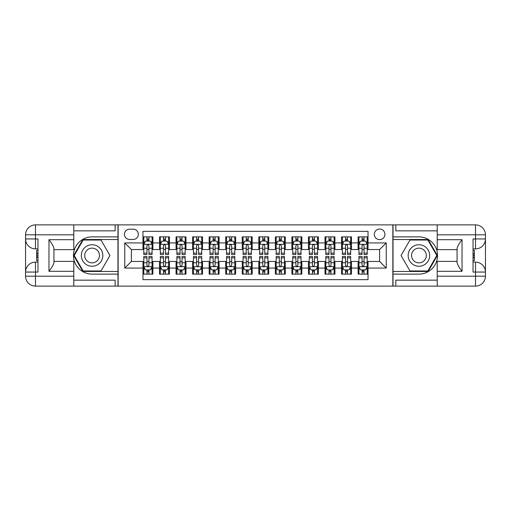 <?xml version="1.0" encoding="UTF-8"?>
<svg xmlns="http://www.w3.org/2000/svg" width="511" height="511" viewBox="0 0 511 511"><rect width="100%" height="100%" fill="white"/><g stroke="black" fill="none" stroke-linecap="round" stroke-linejoin="round"><path stroke-width="0.77" d="M379.616 229.024A5.295 5.295 0 0 0 374.32 234.319A5.295 5.295 0 0 0 379.616 239.614A5.295 5.295 0 0 0 384.917 234.319A5.295 5.295 0 0 0 379.616 229.024M73.788 280.156L115.167 280.156L115.167 286.115L437.212 286.115L437.212 276.189L475.517 276.189L475.517 272.05L473.039 272.05L473.039 238.95L475.517 238.95L475.517 234.811L437.212 234.811L437.212 239.697L462.033 239.697L462.033 271.303C459.383 267.905 457.728 265.037 457.07 262.705L457.07 248.295C457.728 245.963 459.383 243.095 462.033 239.697M368.035 236.88L358.102 236.88L358.102 242.923L351.485 242.923L351.485 249.54L358.102 249.54L358.102 242.923M351.485 242.923L351.485 236.88L341.552 236.88L341.552 242.923L334.935 242.923L334.935 249.54L341.552 249.54L341.552 242.923M334.935 242.923L334.935 236.88L325.009 236.88L325.009 242.923L318.385 242.923L318.385 249.54L325.009 249.54L325.009 242.923M318.385 242.923L318.385 236.88L308.459 236.88L308.459 242.923L301.835 242.923L301.835 249.54L308.459 249.54L308.459 242.923M301.835 242.923L301.835 236.88L291.909 236.88L291.909 242.923L285.291 242.923L285.291 249.54L291.909 249.54L291.909 242.923M285.291 242.923L285.291 236.88L275.359 236.88L275.359 242.923L268.741 242.923L268.741 249.54L275.359 249.54L275.359 242.923M268.741 242.923L268.741 236.88L258.809 236.88L258.809 242.923L252.191 242.923L252.191 249.54L258.809 249.54L258.809 242.923M252.191 242.923L252.191 236.88L242.259 236.88L242.259 242.923L235.641 242.923L235.641 249.54L242.259 249.54L242.259 242.923M235.641 242.923L235.641 236.88L225.709 236.88L225.709 242.923L219.091 242.923L219.091 249.54L225.709 249.54L225.709 242.923M219.091 242.923L219.091 236.88L209.165 236.88L209.165 242.923L202.541 242.923L202.541 249.54L209.165 249.54L209.165 242.923M202.541 242.923L202.541 236.88L192.615 236.88L192.615 242.923L185.991 242.923L185.991 249.54L192.615 249.54L192.615 242.923M185.991 242.923L185.991 236.88L176.065 236.88L176.065 242.923L169.448 242.923L169.448 249.54L176.065 249.54L176.065 242.923M169.448 242.923L169.448 236.88L159.515 236.88L159.515 249.54L152.898 249.54L152.898 236.88L142.965 236.88M142.965 274.12L152.898 274.12L152.898 261.46L159.515 261.46L159.515 274.12L169.448 274.12L169.448 261.46L176.065 261.46L176.065 268.077L169.448 268.077M176.065 268.077L176.065 274.12L185.991 274.12L185.991 261.46L192.615 261.46L192.615 268.077L185.991 268.077M192.615 268.077L192.615 274.12L202.541 274.12L202.541 261.46L209.165 261.46L209.165 268.077L202.541 268.077M209.165 268.077L209.165 274.12L219.091 274.12L219.091 261.46L225.709 261.46L225.709 268.077L219.091 268.077M225.709 268.077L225.709 274.12L235.641 274.12L235.641 261.46L242.259 261.46L242.259 268.077L235.641 268.077M242.259 268.077L242.259 274.12L252.191 274.12L252.191 261.46L258.809 261.46L258.809 268.077L252.191 268.077M258.809 268.077L258.809 274.12L268.741 274.12L268.741 261.46L275.359 261.46L275.359 268.077L268.741 268.077M275.359 268.077L275.359 274.12L285.291 274.12L285.291 261.46L291.909 261.46L291.909 268.077L285.291 268.077M291.909 268.077L291.909 274.12L301.835 274.12L301.835 261.46L308.459 261.46L308.459 268.077L301.835 268.077M308.459 268.077L308.459 274.12L318.385 274.12L318.385 261.46L325.009 261.46L325.009 268.077L318.385 268.077M325.009 268.077L325.009 274.12L334.935 274.12L334.935 261.46L341.552 261.46L341.552 268.077L334.935 268.077M341.552 268.077L341.552 274.12L351.485 274.12L351.485 261.46L358.102 261.46L358.102 268.077L351.485 268.077M129.564 239.448L133.205 239.448A5.129 5.129 0 0 0 138.334 234.319A5.129 5.129 0 0 0 133.205 229.19L129.564 229.19A5.129 5.129 0 0 0 124.429 234.319A5.129 5.129 0 0 0 129.564 239.448M437.212 230.844L395.833 230.844L395.833 224.885L392.857 224.885L392.857 286.115M392.857 224.885L73.788 224.885L73.788 234.811L35.483 234.811L35.483 238.95L37.961 238.95L37.961 272.05L35.483 272.05L35.483 276.189L73.788 276.189L73.788 271.303L48.967 271.303L48.967 239.697C51.617 243.095 53.272 245.963 53.93 248.295L53.93 262.705C53.272 265.037 51.617 267.905 48.967 271.303M118.143 286.115L118.143 224.885M368.035 242.923L368.035 231.336L142.965 231.336L142.965 249.54L131.384 249.54L131.384 261.46L142.965 261.46L142.965 279.664L368.035 279.664L368.035 261.46L379.616 261.46L379.616 249.54L368.035 249.54L368.035 242.923L386.239 242.923L386.239 268.077L368.035 268.077M142.965 268.077L124.761 268.077L124.761 242.923L142.965 242.923M358.102 268.077L358.102 274.12L368.035 274.12M142.965 241.02L143.795 241.02M146.938 241.02L148.925 241.02M152.067 241.02L152.898 241.02M142.965 249.374L143.795 249.374M146.938 249.374L148.925 249.374M152.067 249.374L152.898 249.374M142.965 261.626L143.795 261.626M146.938 261.626L148.925 261.626M152.067 261.626L152.898 261.626M142.965 269.98L143.795 269.98M146.938 269.98L148.925 269.98M152.067 269.98L152.898 269.98M159.515 249.374L160.345 249.374M163.488 249.374L165.475 249.374M168.617 249.374L169.448 249.374M159.515 241.02L160.345 241.02M163.488 241.02L165.475 241.02M168.617 241.02L169.448 241.02M159.515 261.626L160.345 261.626M163.488 261.626L165.475 261.626M168.617 261.626L169.448 261.626M159.515 269.98L160.345 269.98M163.488 269.98L165.475 269.98M168.617 269.98L169.448 269.98M176.065 261.626L176.889 261.626M180.038 261.626L182.025 261.626M185.167 261.626L185.991 261.626M176.065 269.98L176.889 269.98M180.038 269.98L182.025 269.98M185.167 269.98L185.991 269.98M176.065 241.02L176.889 241.02M180.038 241.02L182.025 241.02M185.167 241.02L185.991 241.02M176.065 249.374L176.889 249.374M180.038 249.374L182.025 249.374M185.167 249.374L185.991 249.374M192.615 261.626L193.439 261.626M196.588 261.626L198.568 261.626M201.717 261.626L202.541 261.626M192.615 269.98L193.439 269.98M196.588 269.98L198.568 269.98M201.717 269.98L202.541 269.98M192.615 241.02L193.439 241.02M196.588 241.02L198.568 241.02M201.717 241.02L202.541 241.02M192.615 249.374L193.439 249.374M196.588 249.374L198.568 249.374M201.717 249.374L202.541 249.374M209.165 261.626L209.989 261.626M213.132 261.626L215.118 261.626M218.267 261.626L219.091 261.626M209.165 269.98L209.989 269.98M213.132 269.98L215.118 269.98M218.267 269.98L219.091 269.98M209.165 241.02L209.989 241.02M213.132 241.02L215.118 241.02M218.267 241.02L219.091 241.02M209.165 249.374L209.989 249.374M213.132 249.374L215.118 249.374M218.267 249.374L219.091 249.374M225.709 261.626L226.539 261.626M229.682 261.626L231.668 261.626M234.811 261.626L235.641 261.626M225.709 269.98L226.539 269.98M229.682 269.98L231.668 269.98M234.811 269.98L235.641 269.98M225.709 241.02L226.539 241.02M229.682 241.02L231.668 241.02M234.811 241.02L235.641 241.02M225.709 249.374L226.539 249.374M229.682 249.374L231.668 249.374M234.811 249.374L235.641 249.374M242.259 261.626L243.089 261.626M246.232 261.626L248.218 261.626M251.361 261.626L252.191 261.626M242.259 269.98L243.089 269.98M246.232 269.98L248.218 269.98M251.361 269.98L252.191 269.98M242.259 241.02L243.089 241.02M246.232 241.02L248.218 241.02M251.361 241.02L252.191 241.02M242.259 249.374L243.089 249.374M246.232 249.374L248.218 249.374M251.361 249.374L252.191 249.374M258.809 261.626L259.639 261.626M262.782 261.626L264.768 261.626M267.911 261.626L268.741 261.626M258.809 269.98L259.639 269.98M262.782 269.98L264.768 269.98M267.911 269.98L268.741 269.98M258.809 241.02L259.639 241.02M262.782 241.02L264.768 241.02M267.911 241.02L268.741 241.02M258.809 249.374L259.639 249.374M262.782 249.374L264.768 249.374M267.911 249.374L268.741 249.374M275.359 261.626L276.189 261.626M279.332 261.626L281.318 261.626M284.461 261.626L285.291 261.626M275.359 269.98L276.189 269.98M279.332 269.98L281.318 269.98M284.461 269.98L285.291 269.98M275.359 241.02L276.189 241.02M279.332 241.02L281.318 241.02M284.461 241.02L285.291 241.02M275.359 249.374L276.189 249.374M279.332 249.374L281.318 249.374M284.461 249.374L285.291 249.374M291.909 261.626L292.733 261.626M295.882 261.626L297.868 261.626M301.011 261.626L301.835 261.626M291.909 269.98L292.733 269.98M295.882 269.98L297.868 269.98M301.011 269.98L301.835 269.98M291.909 241.02L292.733 241.02M295.882 241.02L297.868 241.02M301.011 241.02L301.835 241.02M291.909 249.374L292.733 249.374M295.882 249.374L297.868 249.374M301.011 249.374L301.835 249.374M308.459 261.626L309.283 261.626M312.432 261.626L314.412 261.626M317.561 261.626L318.385 261.626M308.459 269.98L309.283 269.98M312.432 269.98L314.412 269.98M317.561 269.98L318.385 269.98M308.459 241.02L309.283 241.02M312.432 241.02L314.412 241.02M317.561 241.02L318.385 241.02M308.459 249.374L309.283 249.374M312.432 249.374L314.412 249.374M317.561 249.374L318.385 249.374M325.009 261.626L325.833 261.626M328.975 261.626L330.962 261.626M334.111 261.626L334.935 261.626M325.009 269.98L325.833 269.98M328.975 269.98L330.962 269.98M334.111 269.98L334.935 269.98M325.009 241.02L325.833 241.02M328.975 241.02L330.962 241.02M334.111 241.02L334.935 241.02M325.009 249.374L325.833 249.374M328.975 249.374L330.962 249.374M334.111 249.374L334.935 249.374M341.552 261.626L342.383 261.626M345.525 261.626L347.512 261.626M350.655 261.626L351.485 261.626M341.552 269.98L342.383 269.98M345.525 269.98L347.512 269.98M350.655 269.98L351.485 269.98M341.552 241.02L342.383 241.02M345.525 241.02L347.512 241.02M350.655 241.02L351.485 241.02M341.552 249.374L342.383 249.374M345.525 249.374L347.512 249.374M350.655 249.374L351.485 249.374M358.102 261.626L358.933 261.626M362.075 261.626L364.062 261.626M367.205 261.626L368.035 261.626M358.102 269.98L358.933 269.98M362.075 269.98L364.062 269.98M367.205 269.98L368.035 269.98M358.102 241.02L358.933 241.02M362.075 241.02L364.062 241.02M367.205 241.02L368.035 241.02M358.102 249.374L358.933 249.374M362.075 249.374L364.062 249.374M367.205 249.374L368.035 249.374M131.384 249.54L124.761 242.923M131.384 261.46L124.761 268.077M386.239 242.923L379.616 249.54M386.239 268.077L379.616 261.46M148.925 239.033L146.938 239.033M152.067 253.156L148.925 253.156L148.925 254.51L152.067 254.51L152.067 244.411L150.413 241.103L145.45 241.103L143.795 244.411L143.795 254.51L146.938 254.51L146.938 253.156L143.795 253.156M143.795 244.411L143.795 236.88M152.067 244.411L152.067 236.88M146.938 241.103L146.938 236.88M148.925 236.88L148.925 241.103M148.925 253.156L148.925 245.65C148.26 244.379 147.602 244.379 146.938 245.65L146.938 253.156M146.938 271.967L148.925 271.967M143.795 257.844L146.938 257.844L146.938 256.49L143.795 256.49L143.795 266.589L145.45 269.897L150.413 269.897L152.067 266.589L152.067 256.49L148.925 256.49L148.925 257.844L152.067 257.844M152.067 266.589L152.067 274.12M143.795 266.589L143.795 274.12M148.925 269.897L148.925 274.12M146.938 274.12L146.938 269.897M146.938 257.844L146.938 265.35C147.596 266.621 148.26 266.621 148.925 265.35L148.925 257.844M97.454 246.187A10.757 10.757 0 0 0 82.763 250.122A10.757 10.757 0 0 0 86.698 264.813A10.757 10.757 0 0 0 101.395 260.878A10.757 10.757 0 0 0 97.454 246.187M95.761 249.125A7.365 7.365 0 0 0 85.701 251.821A7.365 7.365 0 0 0 88.397 261.875A7.365 7.365 0 0 0 98.457 259.179A7.365 7.365 0 0 0 95.761 249.125M101.012 270.971L83.146 270.971L74.21 255.5L83.146 240.029L101.012 240.029L109.942 255.5L101.012 270.971M424.302 246.187A10.757 10.757 0 0 0 409.605 250.122A10.757 10.757 0 0 0 413.546 264.813A10.757 10.757 0 0 0 428.237 260.878A10.757 10.757 0 0 0 424.302 246.187M422.603 249.125A7.365 7.365 0 0 0 412.543 251.821A7.365 7.365 0 0 0 415.239 261.875A7.365 7.365 0 0 0 425.299 259.179A7.365 7.365 0 0 0 422.603 249.125M427.854 270.971L409.988 270.971L401.058 255.5L409.988 240.029L427.854 240.029L436.79 255.5L427.854 270.971M117.977 224.885L117.977 236.88L92.076 236.88A18.62 18.62 0 0 0 73.463 255.5A18.62 18.62 0 0 0 92.076 274.12L117.977 274.12L117.977 286.115M48.967 239.697L73.788 239.697L73.788 234.811M73.788 239.697L73.788 249.624L53.93 249.624M73.788 276.189L73.788 286.115L35.483 286.115A9.933 9.933 0 0 1 25.55 276.189L25.55 234.811A9.933 9.933 0 0 1 35.483 224.885L73.788 224.885M117.977 236.88L117.977 239.531L82.859 239.531L73.635 255.5L82.859 271.469L117.977 271.469L117.977 239.531M117.977 271.469L117.977 274.12M53.93 261.377L73.788 261.377L73.788 271.303M115.167 286.115L73.788 286.115M25.55 272.05A9.933 9.933 0 0 1 35.483 262.117A9.933 9.933 0 0 0 25.55 272.05L35.483 272.05L35.483 262.117L37.961 262.117M37.961 248.883L35.483 248.883L35.483 238.95L25.55 238.95A9.933 9.933 0 0 0 35.483 248.883A9.933 9.933 0 0 1 25.55 238.95M115.167 224.885L115.167 230.844L73.788 230.844M37.961 250.409L36.639 250.409L36.639 256.963L37.961 256.963M36.639 255.423L37.961 255.423M36.639 253.597L37.961 253.597M36.639 253.296L37.961 253.296M36.639 256.963L36.639 260.591L37.961 260.591M36.639 257.288L37.961 257.288M393.023 286.115L393.023 274.12L418.924 274.12A18.62 18.62 0 0 0 437.537 255.5A18.62 18.62 0 0 0 418.924 236.88L393.023 236.88L393.023 224.885M462.033 271.303L437.212 271.303L437.212 276.189M437.212 271.303L437.212 261.377L457.07 261.377M437.212 234.811L437.212 224.885L475.517 224.885A9.933 9.933 0 0 1 485.45 234.811L485.45 276.189A9.933 9.933 0 0 1 475.517 286.115L437.212 286.115M393.023 274.12L393.023 271.469L428.141 271.469L437.365 255.5L428.141 239.531L393.023 239.531L393.023 271.469M393.023 239.531L393.023 236.88M457.07 249.624L437.212 249.624L437.212 239.697M395.833 224.885L437.212 224.885M485.45 238.95A9.933 9.933 0 0 1 475.517 248.883A9.933 9.933 0 0 0 485.45 238.95L475.517 238.95L475.517 248.883L473.039 248.883M473.039 262.117L475.517 262.117L475.517 272.05L485.45 272.05A9.933 9.933 0 0 0 475.517 262.117A9.933 9.933 0 0 1 485.45 272.05M395.833 286.115L395.833 280.156L437.212 280.156M473.039 260.591L474.361 260.591L474.361 254.037L473.039 254.037M474.361 255.577L473.039 255.577M474.361 257.403L473.039 257.403M474.361 257.704L473.039 257.704M474.361 254.037L474.361 250.409L473.039 250.409M474.361 253.712L473.039 253.712M165.475 239.033L163.488 239.033M168.617 253.156L165.475 253.156L165.475 254.51L168.617 254.51L168.617 244.411L166.963 241.103L162 241.103L160.345 244.411L160.345 254.51L163.488 254.51L163.488 253.156L160.345 253.156M160.345 244.411L160.345 236.88M168.617 244.411L168.617 236.88M163.488 241.103L163.488 236.88M165.475 236.88L165.475 241.103M165.475 253.156L165.475 245.65C164.81 244.379 164.152 244.379 163.488 245.65L163.488 253.156M182.025 239.033L180.038 239.033M185.167 253.156L182.025 253.156L182.025 254.51L185.167 254.51L185.167 244.411L183.513 241.103L178.55 241.103L176.889 244.411L176.889 254.51L180.038 254.51L180.038 253.156L176.889 253.156M176.889 244.411L176.889 236.88M185.167 244.411L185.167 236.88M180.038 241.103L180.038 236.88M182.025 236.88L182.025 241.103M182.025 253.156L182.025 245.65C181.36 244.379 180.696 244.379 180.038 245.65L180.038 253.156M198.568 239.033L196.588 239.033M201.717 253.156L198.568 253.156L198.568 254.51L201.717 254.51L201.717 244.411L200.063 241.103L195.093 241.103L193.439 244.411L193.439 254.51L196.588 254.51L196.588 253.156L193.439 253.156M193.439 244.411L193.439 236.88M201.717 244.411L201.717 236.88M196.588 241.103L196.588 236.88M198.568 236.88L198.568 241.103M198.568 253.156L198.568 245.65C197.91 244.379 197.246 244.379 196.588 245.65L196.588 253.156M215.118 239.033L213.132 239.033M218.267 253.156L215.118 253.156L215.118 254.51L218.267 254.51L218.267 244.411L216.607 241.103L211.643 241.103L209.989 244.411L209.989 254.51L213.132 254.51L213.132 253.156L209.989 253.156M209.989 244.411L209.989 236.88M218.267 244.411L218.267 236.88M213.132 241.103L213.132 236.88M215.118 236.88L215.118 241.103M215.118 253.156L215.118 245.65C214.46 244.379 213.796 244.379 213.132 245.65L213.132 253.156M163.488 271.967L165.475 271.967M160.345 257.844L163.488 257.844L163.488 256.49L160.345 256.49L160.345 266.589L162 269.897L166.963 269.897L168.617 266.589L168.617 256.49L165.475 256.49L165.475 257.844L168.617 257.844M168.617 266.589L168.617 274.12M160.345 266.589L160.345 274.12M165.475 269.897L165.475 274.12M163.488 274.12L163.488 269.897M163.488 257.844L163.488 265.35C164.146 266.621 164.81 266.621 165.475 265.35L165.475 257.844M180.038 271.967L182.025 271.967M176.889 257.844L180.038 257.844L180.038 256.49L176.889 256.49L176.889 266.589L178.55 269.897L183.513 269.897L185.167 266.589L185.167 256.49L182.025 256.49L182.025 257.844L185.167 257.844M185.167 266.589L185.167 274.12M176.889 266.589L176.889 274.12M182.025 269.897L182.025 274.12M180.038 274.12L180.038 269.897M180.038 257.844L180.038 265.35C180.696 266.621 181.36 266.621 182.025 265.35L182.025 257.844M196.588 271.967L198.568 271.967M193.439 257.844L196.588 257.844L196.588 256.49L193.439 256.49L193.439 266.589L195.093 269.897L200.063 269.897L201.717 266.589L201.717 256.49L198.568 256.49L198.568 257.844L201.717 257.844M201.717 266.589L201.717 274.12M193.439 266.589L193.439 274.12M198.568 269.897L198.568 274.12M196.588 274.12L196.588 269.897M196.588 257.844L196.588 265.35C197.246 266.621 197.91 266.621 198.568 265.35L198.568 257.844M213.132 271.967L215.118 271.967M209.989 257.844L213.132 257.844L213.132 256.49L209.989 256.49L209.989 266.589L211.643 269.897L216.607 269.897L218.267 266.589L218.267 256.49L215.118 256.49L215.118 257.844L218.267 257.844M218.267 266.589L218.267 274.12M209.989 266.589L209.989 274.12M215.118 269.897L215.118 274.12M213.132 274.12L213.132 269.897M213.132 257.844L213.132 265.35C213.796 266.621 214.46 266.621 215.118 265.35L215.118 257.844M231.668 239.033L229.682 239.033M234.811 253.156L231.668 253.156L231.668 254.51L234.811 254.51L234.811 244.411L233.157 241.103L228.193 241.103L226.539 244.411L226.539 254.51L229.682 254.51L229.682 253.156L226.539 253.156M226.539 244.411L226.539 236.88M234.811 244.411L234.811 236.88M229.682 241.103L229.682 236.88M231.668 236.88L231.668 241.103M231.668 253.156L231.668 245.65C231.01 244.379 230.346 244.379 229.682 245.65L229.682 253.156M229.682 271.967L231.668 271.967M226.539 257.844L229.682 257.844L229.682 256.49L226.539 256.49L226.539 266.589L228.193 269.897L233.157 269.897L234.811 266.589L234.811 256.49L231.668 256.49L231.668 257.844L234.811 257.844M234.811 266.589L234.811 274.12M226.539 266.589L226.539 274.12M231.668 269.897L231.668 274.12M229.682 274.12L229.682 269.897M229.682 257.844L229.682 265.35C230.346 266.621 231.004 266.621 231.668 265.35L231.668 257.844M248.218 239.033L246.232 239.033M251.361 253.156L248.218 253.156L248.218 254.51L251.361 254.51L251.361 244.411L249.707 241.103L244.743 241.103L243.089 244.411L243.089 254.51L246.232 254.51L246.232 253.156L243.089 253.156M243.089 244.411L243.089 236.88M251.361 244.411L251.361 236.88M246.232 241.103L246.232 236.88M248.218 236.88L248.218 241.103M248.218 253.156L248.218 245.65C247.56 244.379 246.896 244.379 246.232 245.65L246.232 253.156M246.232 271.967L248.218 271.967M243.089 257.844L246.232 257.844L246.232 256.49L243.089 256.49L243.089 266.589L244.743 269.897L249.707 269.897L251.361 266.589L251.361 256.49L248.218 256.49L248.218 257.844L251.361 257.844M251.361 266.589L251.361 274.12M243.089 266.589L243.089 274.12M248.218 269.897L248.218 274.12M246.232 274.12L246.232 269.897M246.232 257.844L246.232 265.35C246.896 266.621 247.554 266.621 248.218 265.35L248.218 257.844M264.768 239.033L262.782 239.033M267.911 253.156L264.768 253.156L264.768 254.51L267.911 254.51L267.911 244.411L266.257 241.103L261.293 241.103L259.639 244.411L259.639 254.51L262.782 254.51L262.782 253.156L259.639 253.156M259.639 244.411L259.639 236.88M267.911 244.411L267.911 236.88M262.782 241.103L262.782 236.88M264.768 236.88L264.768 241.103M264.768 253.156L264.768 245.65C264.104 244.379 263.446 244.379 262.782 245.65L262.782 253.156M262.782 271.967L264.768 271.967M259.639 257.844L262.782 257.844L262.782 256.49L259.639 256.49L259.639 266.589L261.293 269.897L266.257 269.897L267.911 266.589L267.911 256.49L264.768 256.49L264.768 257.844L267.911 257.844M267.911 266.589L267.911 274.12M259.639 266.589L259.639 274.12M264.768 269.897L264.768 274.12M262.782 274.12L262.782 269.897M262.782 257.844L262.782 265.35C263.44 266.621 264.104 266.621 264.768 265.35L264.768 257.844M281.318 239.033L279.332 239.033M284.461 253.156L281.318 253.156L281.318 254.51L284.461 254.51L284.461 244.411L282.807 241.103L277.843 241.103L276.189 244.411L276.189 254.51L279.332 254.51L279.332 253.156L276.189 253.156M276.189 244.411L276.189 236.88M284.461 244.411L284.461 236.88M279.332 241.103L279.332 236.88M281.318 236.88L281.318 241.103M281.318 253.156L281.318 245.65C280.654 244.379 279.996 244.379 279.332 245.65L279.332 253.156M279.332 271.967L281.318 271.967M276.189 257.844L279.332 257.844L279.332 256.49L276.189 256.49L276.189 266.589L277.843 269.897L282.807 269.897L284.461 266.589L284.461 256.49L281.318 256.49L281.318 257.844L284.461 257.844M284.461 266.589L284.461 274.12M276.189 266.589L276.189 274.12M281.318 269.897L281.318 274.12M279.332 274.12L279.332 269.897M279.332 257.844L279.332 265.35C279.99 266.621 280.654 266.621 281.318 265.35L281.318 257.844M297.868 239.033L295.882 239.033M301.011 253.156L297.868 253.156L297.868 254.51L301.011 254.51L301.011 244.411L299.357 241.103L294.393 241.103L292.733 244.411L292.733 254.51L295.882 254.51L295.882 253.156L292.733 253.156M292.733 244.411L292.733 236.88M301.011 244.411L301.011 236.88M295.882 241.103L295.882 236.88M297.868 236.88L297.868 241.103M297.868 253.156L297.868 245.65C297.204 244.379 296.54 244.379 295.882 245.65L295.882 253.156M295.882 271.967L297.868 271.967M292.733 257.844L295.882 257.844L295.882 256.49L292.733 256.49L292.733 266.589L294.393 269.897L299.357 269.897L301.011 266.589L301.011 256.49L297.868 256.49L297.868 257.844L301.011 257.844M301.011 266.589L301.011 274.12M292.733 266.589L292.733 274.12M297.868 269.897L297.868 274.12M295.882 274.12L295.882 269.897M295.882 257.844L295.882 265.35C296.54 266.621 297.204 266.621 297.868 265.35L297.868 257.844M314.412 239.033L312.432 239.033M317.561 253.156L314.412 253.156L314.412 254.51L317.561 254.51L317.561 244.411L315.907 241.103L310.937 241.103L309.283 244.411L309.283 254.51L312.432 254.51L312.432 253.156L309.283 253.156M309.283 244.411L309.283 236.88M317.561 244.411L317.561 236.88M312.432 241.103L312.432 236.88M314.412 236.88L314.412 241.103M314.412 253.156L314.412 245.65C313.754 244.379 313.09 244.379 312.432 245.65L312.432 253.156M312.432 271.967L314.412 271.967M309.283 257.844L312.432 257.844L312.432 256.49L309.283 256.49L309.283 266.589L310.937 269.897L315.907 269.897L317.561 266.589L317.561 256.49L314.412 256.49L314.412 257.844L317.561 257.844M317.561 266.589L317.561 274.12M309.283 266.589L309.283 274.12M314.412 269.897L314.412 274.12M312.432 274.12L312.432 269.897M312.432 257.844L312.432 265.35C313.09 266.621 313.754 266.621 314.412 265.35L314.412 257.844M330.962 239.033L328.975 239.033M334.111 253.156L330.962 253.156L330.962 254.51L334.111 254.51L334.111 244.411L332.45 241.103L327.487 241.103L325.833 244.411L325.833 254.51L328.975 254.51L328.975 253.156L325.833 253.156M325.833 244.411L325.833 236.88M334.111 244.411L334.111 236.88M328.975 241.103L328.975 236.88M330.962 236.88L330.962 241.103M330.962 253.156L330.962 245.65C330.304 244.379 329.64 244.379 328.975 245.65L328.975 253.156M328.975 271.967L330.962 271.967M325.833 257.844L328.975 257.844L328.975 256.49L325.833 256.49L325.833 266.589L327.487 269.897L332.45 269.897L334.111 266.589L334.111 256.49L330.962 256.49L330.962 257.844L334.111 257.844M334.111 266.589L334.111 274.12M325.833 266.589L325.833 274.12M330.962 269.897L330.962 274.12M328.975 274.12L328.975 269.897M328.975 257.844L328.975 265.35C329.64 266.621 330.304 266.621 330.962 265.35L330.962 257.844M347.512 239.033L345.525 239.033M350.655 253.156L347.512 253.156L347.512 254.51L350.655 254.51L350.655 244.411L349 241.103L344.037 241.103L342.383 244.411L342.383 254.51L345.525 254.51L345.525 253.156L342.383 253.156M342.383 244.411L342.383 236.88M350.655 244.411L350.655 236.88M345.525 241.103L345.525 236.88M347.512 236.88L347.512 241.103M347.512 253.156L347.512 245.65C346.854 244.379 346.19 244.379 345.525 245.65L345.525 253.156M345.525 271.967L347.512 271.967M342.383 257.844L345.525 257.844L345.525 256.49L342.383 256.49L342.383 266.589L344.037 269.897L349 269.897L350.655 266.589L350.655 256.49L347.512 256.49L347.512 257.844L350.655 257.844M350.655 266.589L350.655 274.12M342.383 266.589L342.383 274.12M347.512 269.897L347.512 274.12M345.525 274.12L345.525 269.897M345.525 257.844L345.525 265.35C346.19 266.621 346.848 266.621 347.512 265.35L347.512 257.844M364.062 239.033L362.075 239.033M367.205 253.156L364.062 253.156L364.062 254.51L367.205 254.51L367.205 244.411L365.55 241.103L360.587 241.103L358.933 244.411L358.933 254.51L362.075 254.51L362.075 253.156L358.933 253.156M358.933 244.411L358.933 236.88M367.205 244.411L367.205 236.88M362.075 241.103L362.075 236.88M364.062 236.88L364.062 241.103M364.062 253.156L364.062 245.65C363.404 244.379 362.74 244.379 362.075 245.65L362.075 253.156M362.075 271.967L364.062 271.967M358.933 257.844L362.075 257.844L362.075 256.49L358.933 256.49L358.933 266.589L360.587 269.897L365.55 269.897L367.205 266.589L367.205 256.49L364.062 256.49L364.062 257.844L367.205 257.844M367.205 266.589L367.205 274.12M358.933 266.589L358.933 274.12M364.062 269.897L364.062 274.12M362.075 274.12L362.075 269.897M362.075 257.844L362.075 265.35C362.74 266.621 363.398 266.621 364.062 265.35L364.062 257.844M159.515 268.077L152.898 268.077M159.515 242.923L152.898 242.923M152.029 244.328L143.834 244.328M143.795 242.016L144.99 242.016M150.866 242.016L152.067 242.016M146.938 248.25L143.795 248.25M152.067 248.25L148.925 248.25M148.925 240.087L146.938 240.087M143.834 266.672L152.029 266.672M152.067 268.984L150.866 268.984M144.99 268.984L143.795 268.984M148.925 262.75L152.067 262.75M143.795 262.75L146.938 262.75M146.938 270.913L148.925 270.913M35.483 224.885A9.933 9.933 0 0 0 25.55 234.811L35.483 234.811L35.483 224.885M35.483 286.115L35.483 276.189L25.55 276.189A9.933 9.933 0 0 0 35.483 286.115M475.517 286.115A9.933 9.933 0 0 0 485.45 276.189L475.517 276.189L475.517 286.115M475.517 224.885L475.517 234.811L485.45 234.811A9.933 9.933 0 0 0 475.517 224.885M168.579 244.328L160.384 244.328M160.345 242.016L161.54 242.016M167.416 242.016L168.617 242.016M163.488 248.25L160.345 248.25M168.617 248.25L165.475 248.25M165.475 240.087L163.488 240.087M185.123 244.328L176.934 244.328M176.889 242.016L178.09 242.016M183.966 242.016L185.167 242.016M180.038 248.25L176.889 248.25M185.167 248.25L182.025 248.25M182.025 240.087L180.038 240.087M201.673 244.328L193.484 244.328M193.439 242.016L194.64 242.016M200.516 242.016L201.717 242.016M196.588 248.25L193.439 248.25M201.717 248.25L198.568 248.25M198.568 240.087L196.588 240.087M218.223 244.328L210.034 244.328M209.989 242.016L211.19 242.016M217.066 242.016L218.267 242.016M213.132 248.25L209.989 248.25M218.267 248.25L215.118 248.25M215.118 240.087L213.132 240.087M160.384 266.672L168.579 266.672M168.617 268.984L167.416 268.984M161.54 268.984L160.345 268.984M165.475 262.75L168.617 262.75M160.345 262.75L163.488 262.75M163.488 270.913L165.475 270.913M176.934 266.672L185.123 266.672M185.167 268.984L183.966 268.984M178.09 268.984L176.889 268.984M182.025 262.75L185.167 262.75M176.889 262.75L180.038 262.75M180.038 270.913L182.025 270.913M193.484 266.672L201.673 266.672M201.717 268.984L200.516 268.984M194.64 268.984L193.439 268.984M198.568 262.75L201.717 262.75M193.439 262.75L196.588 262.75M196.588 270.913L198.568 270.913M210.034 266.672L218.223 266.672M218.267 268.984L217.066 268.984M211.19 268.984L209.989 268.984M215.118 262.75L218.267 262.75M209.989 262.75L213.132 262.75M213.132 270.913L215.118 270.913M234.773 244.328L226.577 244.328M226.539 242.016L227.74 242.016M233.616 242.016L234.811 242.016M229.682 248.25L226.539 248.25M234.811 248.25L231.668 248.25M231.668 240.087L229.682 240.087M226.577 266.672L234.773 266.672M234.811 268.984L233.616 268.984M227.74 268.984L226.539 268.984M231.668 262.75L234.811 262.75M226.539 262.75L229.682 262.75M229.682 270.913L231.668 270.913M251.323 244.328L243.127 244.328M243.089 242.016L244.29 242.016M250.16 242.016L251.361 242.016M246.232 248.25L243.089 248.25M251.361 248.25L248.218 248.25M248.218 240.087L246.232 240.087M243.127 266.672L251.323 266.672M251.361 268.984L250.16 268.984M244.29 268.984L243.089 268.984M248.218 262.75L251.361 262.75M243.089 262.75L246.232 262.75M246.232 270.913L248.218 270.913M267.873 244.328L259.677 244.328M259.639 242.016L260.84 242.016M266.71 242.016L267.911 242.016M262.782 248.25L259.639 248.25M267.911 248.25L264.768 248.25M264.768 240.087L262.782 240.087M259.677 266.672L267.873 266.672M267.911 268.984L266.71 268.984M260.84 268.984L259.639 268.984M264.768 262.75L267.911 262.75M259.639 262.75L262.782 262.75M262.782 270.913L264.768 270.913M284.423 244.328L276.227 244.328M276.189 242.016L277.384 242.016M283.26 242.016L284.461 242.016M279.332 248.25L276.189 248.25M284.461 248.25L281.318 248.25M281.318 240.087L279.332 240.087M276.227 266.672L284.423 266.672M284.461 268.984L283.26 268.984M277.384 268.984L276.189 268.984M281.318 262.75L284.461 262.75M276.189 262.75L279.332 262.75M279.332 270.913L281.318 270.913M300.966 244.328L292.777 244.328M292.733 242.016L293.934 242.016M299.81 242.016L301.011 242.016M295.882 248.25L292.733 248.25M301.011 248.25L297.868 248.25M297.868 240.087L295.882 240.087M292.777 266.672L300.966 266.672M301.011 268.984L299.81 268.984M293.934 268.984L292.733 268.984M297.868 262.75L301.011 262.75M292.733 262.75L295.882 262.75M295.882 270.913L297.868 270.913M317.516 244.328L309.327 244.328M309.283 242.016L310.484 242.016M316.36 242.016L317.561 242.016M312.432 248.25L309.283 248.25M317.561 248.25L314.412 248.25M314.412 240.087L312.432 240.087M309.327 266.672L317.516 266.672M317.561 268.984L316.36 268.984M310.484 268.984L309.283 268.984M314.412 262.75L317.561 262.75M309.283 262.75L312.432 262.75M312.432 270.913L314.412 270.913M334.066 244.328L325.877 244.328M325.833 242.016L327.034 242.016M332.91 242.016L334.111 242.016M328.975 248.25L325.833 248.25M334.111 248.25L330.962 248.25M330.962 240.087L328.975 240.087M325.877 266.672L334.066 266.672M334.111 268.984L332.91 268.984M327.034 268.984L325.833 268.984M330.962 262.75L334.111 262.75M325.833 262.75L328.975 262.75M328.975 270.913L330.962 270.913M350.616 244.328L342.421 244.328M342.383 242.016L343.584 242.016M349.46 242.016L350.655 242.016M345.525 248.25L342.383 248.25M350.655 248.25L347.512 248.25M347.512 240.087L345.525 240.087M342.421 266.672L350.616 266.672M350.655 268.984L349.46 268.984M343.584 268.984L342.383 268.984M347.512 262.75L350.655 262.75M342.383 262.75L345.525 262.75M345.525 270.913L347.512 270.913M367.166 244.328L358.971 244.328M358.933 242.016L360.134 242.016M366.01 242.016L367.205 242.016M362.075 248.25L358.933 248.25M367.205 248.25L364.062 248.25M364.062 240.087L362.075 240.087M358.971 266.672L367.166 266.672M367.205 268.984L366.01 268.984M360.134 268.984L358.933 268.984M364.062 262.75L367.205 262.75M358.933 262.75L362.075 262.75M362.075 270.913L364.062 270.913"/></g></svg>
